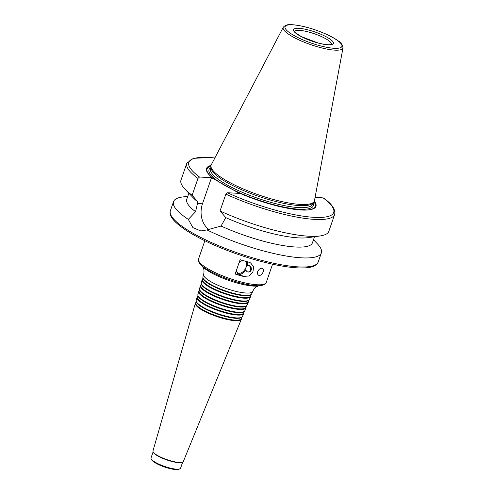 <?xml version="1.0" encoding="UTF-8"?>
<svg xmlns="http://www.w3.org/2000/svg" width="494" height="494" viewBox="0 0 494 494"><rect width="100%" height="100%" fill="white"/><g stroke="black" fill="none" stroke-linecap="round" stroke-linejoin="round"><path stroke-width="0.74" d="M182.687 462.094L180.582 468.17A15.647 3.575 -160.9 0 1 179.896 468.818L178.939 469.251A14.863 3.396 -160.9 0 1 164.434 466.978A14.863 3.396 -160.9 0 1 151.633 459.797L151.152 458.864A15.647 3.575 -160.9 0 1 151.01 457.932L153.115 451.856M179.896 468.818A15.647 3.575 -160.9 0 1 164.626 466.429A15.647 3.575 -160.9 0 1 151.152 458.864M203.639 274.473A25.954 5.934 -160.9 0 0 226.24 288.502A25.954 5.934 -160.9 0 0 252.675 291.454L251.718 293.8A25.811 5.903 -160.9 0 1 251.261 294.412A25.811 5.903 -160.9 0 1 225.418 290.867A25.811 5.903 -160.9 0 1 202.923 277.677A25.811 5.903 -160.9 0 1 202.935 276.912L203.639 274.473C204.565 270.064 203.417 268.39 203.522 268.464L202.589 266.661M251.261 294.412L250.748 294.838A25.472 5.823 -160.9 0 1 225.258 291.337A25.472 5.823 -160.9 0 1 203.059 278.326L202.923 277.677M251.069 294.572L250.458 296.073A25.361 5.798 -160.9 0 1 224.616 293.189A25.361 5.798 -160.9 0 1 202.528 279.481L202.972 277.918M250.619 295.678L250.631 295.733A25.651 5.866 -160.9 0 1 250.569 296.628A25.651 5.866 -160.9 0 1 224.437 293.708A25.651 5.866 -160.9 0 1 202.095 279.845A25.651 5.866 -160.9 0 1 202.602 279.098L202.645 279.061M250.569 296.628L249.414 299.45A25.484 5.829 -160.9 0 1 248.964 300.056A25.484 5.829 -160.9 0 1 223.455 296.548A25.484 5.829 -160.9 0 1 201.237 283.531A25.484 5.829 -160.9 0 1 201.256 282.772L202.095 279.845M248.964 300.056L248.451 300.482A25.145 5.749 -160.9 0 1 223.288 297.024A25.145 5.749 -160.9 0 1 201.373 284.18L201.237 283.531M248.766 300.216L248.155 301.723A25.033 5.724 -160.9 0 1 222.646 298.876A25.033 5.724 -160.9 0 1 200.842 285.341L201.293 283.778M248.315 301.328L248.328 301.389A25.324 5.792 -160.9 0 1 248.266 302.279A25.324 5.792 -160.9 0 1 222.467 299.395A25.324 5.792 -160.9 0 1 200.41 285.705A25.324 5.792 -160.9 0 1 200.91 284.97L200.959 284.933M248.266 302.279L247.111 305.101A25.157 5.749 -160.9 0 1 246.667 305.693A25.157 5.749 -160.9 0 1 221.485 302.235A25.157 5.749 -160.9 0 1 199.557 289.385A25.157 5.749 -160.9 0 1 199.57 288.638L200.41 285.705M246.667 305.693L246.154 306.126A24.811 5.675 -160.9 0 1 221.318 302.711A24.811 5.675 -160.9 0 1 199.693 290.034L199.557 289.385M246.463 305.86L245.851 307.373A24.706 5.65 -160.9 0 1 220.676 304.563A24.706 5.65 -160.9 0 1 199.156 291.207L199.607 289.638M246.006 306.984L246.024 307.052A24.996 5.712 -160.9 0 1 245.963 307.929A24.996 5.712 -160.9 0 1 220.497 305.082A24.996 5.712 -160.9 0 1 198.73 291.571A24.996 5.712 -160.9 0 1 199.224 290.849L199.273 290.799M245.963 307.929L244.808 310.751A24.83 5.675 -160.9 0 1 244.363 311.337A24.83 5.675 -160.9 0 1 219.515 307.923A24.83 5.675 -160.9 0 1 197.872 295.239A24.83 5.675 -160.9 0 1 197.884 294.504L198.73 291.571M244.363 311.337L243.857 311.763A24.484 5.601 -160.9 0 1 219.348 308.398A24.484 5.601 -160.9 0 1 198.008 295.887L197.872 295.239M244.166 311.51L243.548 313.023A24.379 5.576 -160.9 0 1 218.706 310.251A24.379 5.576 -160.9 0 1 197.477 297.067L197.927 295.498M243.703 312.64L243.715 312.714A24.669 5.638 -160.9 0 1 243.659 313.573A24.669 5.638 -160.9 0 1 218.527 310.769A24.669 5.638 -160.9 0 1 197.044 297.431A24.669 5.638 -160.9 0 1 197.532 296.721L197.588 296.672M243.659 313.573L242.505 316.401A24.502 5.601 -160.9 0 1 242.066 316.981A24.502 5.601 -160.9 0 1 217.545 313.61A24.502 5.601 -160.9 0 1 196.186 301.093A24.502 5.601 -160.9 0 1 196.204 300.364L197.044 297.431M242.066 316.981L241.56 317.407A24.157 5.52 -160.9 0 1 217.379 314.085A24.157 5.52 -160.9 0 1 196.328 301.741L196.186 301.093M241.862 317.154L241.245 318.673A24.052 5.496 -160.9 0 1 216.743 315.932A24.052 5.496 -160.9 0 1 195.791 302.933L196.242 301.359M241.399 318.29L241.412 318.377A24.336 5.564 -160.9 0 1 241.356 319.223A24.336 5.564 -160.9 0 1 216.557 316.456A24.336 5.564 -160.9 0 1 195.358 303.297A24.336 5.564 -160.9 0 1 195.84 302.594L195.902 302.538M241.356 319.223L183.354 461.476A16.08 3.674 -160.9 0 1 182.663 462.106A16.08 3.674 -160.9 0 1 166.972 459.648A16.08 3.674 -160.9 0 1 153.128 451.874A16.08 3.674 -160.9 0 1 152.967 450.954L195.358 303.297M182.663 462.106L182.138 462.341A15.647 3.575 -160.9 0 1 166.867 459.951A15.647 3.575 -160.9 0 1 153.393 452.387L153.128 451.874M248.414 265.587L249.038 265.618A3.205 2.445 93 0 1 250.656 266.562A3.205 2.445 93 0 1 251.094 270.076A3.205 2.445 93 0 1 250.409 271.255A3.205 2.445 93 0 1 248.698 272.027L248.081 271.99A3.205 2.445 93 0 1 245.802 268.662A3.205 2.445 93 0 1 248.414 265.587A3.205 2.445 93 0 1 250.47 270.045A3.205 2.445 93 0 1 248.081 271.99M250.656 266.562L251.458 269.792L250.409 271.255M257.683 271.564C259.01 268.983 260.61 267.939 262.487 268.433C263.481 269.045 263.697 270.23 263.135 271.984C261.999 274.658 260.511 275.757 258.683 275.282C257.528 274.608 257.195 273.367 257.683 271.564M236.503 269.397A7.04 4.261 119.4 0 0 238.12 272.941A7.04 4.261 119.4 0 0 246.123 267.044A7.04 4.261 119.4 0 0 245.821 261.345M242.702 260.449A7.04 4.261 119.4 0 0 241.208 261.091M245.901 269.798A7.743 4.687 -60.6 0 1 239.923 274.207A7.743 4.687 -60.6 0 1 236.49 270.156L238.781 263.537A7.743 4.687 -60.6 0 1 241.43 260.943A7.743 4.687 -60.6 0 1 242.468 260.375M247.124 261.703A7.743 4.687 -60.6 0 1 247.488 265.772M238.781 263.537L240.127 259.646A35.834 8.194 19.1 0 0 248.359 262.024L250.588 262.901L253.657 266.748L252.916 272.052L248.828 275.985L243.375 276.418A35.834 8.194 -160.9 0 1 235.144 274.04L236.49 270.156M245.919 269.86A7.824 4.736 -60.6 0 1 239.571 274.275L235.144 274.04M247.216 261.727A7.824 4.736 -60.6 0 1 247.543 265.747M211.518 177.667L239.417 193.376L227.407 192.74L225.863 194.123L220.034 210.963L225.764 217.613L221.065 226.042L206.992 229.908L200.817 230.957L192.895 227.623L188.331 219.398L195.575 211.691L197.866 201.91L192.135 195.26L197.964 178.42L199.508 177.031L211.518 177.667L202.472 203.794A20.106 15.333 -87 0 0 209.011 229.519M313.492 239.757L317.352 243.795A78.231 17.883 -160.9 0 1 321.366 252.879A78.231 17.883 -160.9 0 1 206.992 229.908M188.331 219.398A78.231 17.883 -160.9 0 1 173.511 201.682A78.231 17.883 -160.9 0 1 182.286 197.02L187.819 196.235M195.575 211.691A66.499 15.203 -160.9 0 1 186.757 199.292L188.862 193.216M197.866 201.91A66.499 15.203 -160.9 0 1 193.327 197.89L185.003 189.177A78.231 17.883 -160.9 0 1 180.989 180.094L186.818 163.248A78.231 17.883 -160.9 0 0 197.964 178.42M192.135 195.26A78.231 17.883 -160.9 0 1 185.003 189.177M213.785 178.945A57.891 13.233 -160.9 0 1 211.803 177.346A57.891 13.233 -160.9 0 1 211.043 165.397M212.043 177.55A57.224 13.085 -160.9 0 1 210.944 166.101M225.863 194.123A78.231 17.883 -160.9 0 0 334.673 214.452C335.654 209.339 331.869 203.824 323.329 197.909L315.079 197.372M342.99 47.899L314.487 200.558A54.643 12.492 -160.9 0 1 313.622 202.157A54.643 12.492 -160.9 0 1 258.652 194.902A54.643 12.492 -160.9 0 1 210.963 166.614A54.643 12.492 -160.9 0 1 211.271 164.817L283.278 27.226C285.304 24.996 288.28 24.157 292.207 24.7C301.667 25.447 312.504 28.386 324.719 33.518C330.393 35.988 334.901 38.452 338.242 40.909C341.021 42.465 342.601 44.8 342.99 47.899A31.61 7.225 -160.9 0 1 310.689 44.627A31.61 7.225 -160.9 0 1 283.278 27.226M313.622 202.157L312.418 203.367A53.902 12.325 -160.9 0 1 258.201 196.204A53.902 12.325 -160.9 0 1 211.16 168.306L210.963 166.614M313.956 201.774A57.224 13.085 -160.9 0 1 306.008 210.086M314.308 201.157A57.891 13.233 -160.9 0 1 306.323 210.073A57.891 13.233 -160.9 0 1 237.151 192.098M334.673 214.452L328.843 231.291A78.231 17.883 -160.9 0 1 320.069 235.953A78.231 17.883 -160.9 0 1 220.034 210.963M320.069 235.953L308.139 237.645A66.499 15.203 -160.9 0 1 225.764 217.613M314.536 236.737L312.436 242.807A66.499 15.203 -160.9 0 1 221.065 226.042M261.141 285.563A35.049 8.015 -160.9 0 1 229.327 279.579A35.049 8.015 -160.9 0 1 200.626 264.611C198.465 261.913 197.761 260.054 198.526 259.035A35.834 8.194 -160.9 0 0 229.704 278.505A35.834 8.194 -160.9 0 0 266.241 282.488C266.21 283.754 264.512 284.779 261.141 285.563L258.232 285.977A32.19 7.361 -160.9 0 1 229.018 280.481A32.19 7.361 -160.9 0 1 202.657 266.729L200.626 264.611M239.571 274.275L243.375 276.418M202.472 203.794L197.31 203.522M321.366 252.879L318.222 261.95A78.231 17.883 -160.9 0 1 238.448 253.249A78.231 17.883 -160.9 0 1 170.374 210.753L173.511 201.682M199.508 177.031A76.669 17.531 -160.9 0 1 214.816 158.043M292.621 24.824A30.066 6.873 -160.9 0 1 340.724 43.324A30.066 6.873 -160.9 0 1 307.095 41.552A30.066 6.873 -160.9 0 1 292.621 24.824M312.949 202.836L312.48 204.183A53.902 12.325 -160.9 0 1 257.51 198.193A53.902 12.325 -160.9 0 1 210.611 168.911L211.074 167.559M312.961 202.824A55.155 12.609 -160.9 0 1 257.022 199.613A55.155 12.609 -160.9 0 1 211.074 167.54M322.977 197.791A76.669 17.531 -160.9 0 1 314.437 217.36A76.669 17.531 -160.9 0 1 227.407 192.74M294.541 31.511A19.556 4.471 -160.9 0 1 299.413 30.369A19.556 4.471 -160.9 0 1 320.248 36.037A19.556 4.471 -160.9 0 1 331.493 44.306M298.827 28.319A21.125 4.829 -160.9 0 1 332.623 41.317A21.125 4.829 -160.9 0 1 308.991 40.07A21.125 4.829 -160.9 0 1 298.827 28.319M252.675 291.454C254.669 287.415 256.614 286.81 256.485 286.804L258.331 285.964M204.856 240.757L198.526 259.035M272.571 264.204L266.241 282.488M214.859 157.969L210.432 157.53L193.364 158.321L186.818 163.248M318.222 261.95C315.839 267.149 308.929 267.779 302.847 267.964C295.647 268.081 286.711 267.069 276.041 264.932C262.141 262.104 247.58 257.917 232.347 252.36C213.772 245.493 198.502 238.238 186.534 230.599C172.727 221.436 168.738 215.359 170.374 210.753M331.462 44.404L330.702 44.571C329.887 44.824 326.349 45.084 318.074 42.978L301.426 36.642L295.869 33.067L294.498 31.604"/></g></svg>
